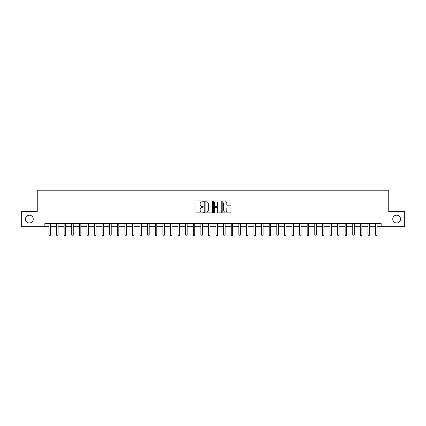 <?xml version="1.0" encoding="UTF-8"?>
<svg xmlns="http://www.w3.org/2000/svg" width="426" height="426" viewBox="0 0 426 426"><rect width="100%" height="100%" fill="white"/><g stroke="black" fill="none" stroke-linecap="round" stroke-linejoin="round"><path stroke-width="0.64" d="M203.277 201.376A0.415 0.415 0 0 0 202.861 200.96L196.524 200.96A0.596 0.596 0 0 0 195.928 201.557L195.928 212.292A0.596 0.596 0 0 0 196.524 212.888L202.861 212.888A0.415 0.415 0 0 0 203.277 212.473A0.415 0.415 0 0 0 202.861 212.052L202.041 212.052A1.906 1.906 0 0 1 200.135 210.146L200.135 209.251A1.906 1.906 0 0 1 202.041 207.34L202.861 207.34A0.415 0.415 0 0 0 203.277 206.924A0.415 0.415 0 0 0 202.861 206.509L202.041 206.509A1.906 1.906 0 0 1 200.135 204.597L200.135 203.703A1.906 1.906 0 0 1 202.041 201.796L202.861 201.796A0.415 0.415 0 0 0 203.277 201.376M392.761 219.076A3.887 3.887 0 0 0 396.649 222.963A3.887 3.887 0 0 0 400.536 219.076A3.887 3.887 0 0 0 396.649 215.189A3.887 3.887 0 0 0 392.761 219.076M25.464 219.076A3.887 3.887 0 0 0 29.351 222.963A3.887 3.887 0 0 0 33.239 219.076A3.887 3.887 0 0 0 29.351 215.189A3.887 3.887 0 0 0 25.464 219.076M230.429 205.167A0.596 0.596 0 0 0 231.025 204.571L231.025 201.557A0.596 0.596 0 0 0 230.429 200.96L223.394 200.96A0.596 0.596 0 0 0 222.798 201.557L222.798 212.292A0.596 0.596 0 0 0 223.394 212.888L230.429 212.888A0.596 0.596 0 0 0 231.025 212.292L231.025 208.655A0.596 0.596 0 0 0 230.429 208.058L227.42 208.058A0.596 0.596 0 0 0 226.824 208.655L226.824 210.46A1.597 1.597 0 0 1 225.226 212.052A1.597 1.597 0 0 1 223.629 210.46L223.629 203.388A1.597 1.597 0 0 1 225.226 201.796A1.597 1.597 0 0 1 226.824 203.388L226.824 204.571A0.596 0.596 0 0 0 227.42 205.167L230.429 205.167M44.847 226.669L21.3 226.669L21.3 211.482L37.248 211.482L37.248 190.214L388.752 190.214L388.752 211.482L404.7 211.482L404.7 226.669L381.153 226.669L381.153 223.634L44.847 223.634L44.847 226.669L48.947 226.669M212.478 201.557A0.596 0.596 0 0 0 211.882 200.96L204.842 200.96A0.596 0.596 0 0 0 204.246 201.557L204.246 212.292A0.596 0.596 0 0 0 204.842 212.888L211.882 212.888A0.596 0.596 0 0 0 212.478 212.292L212.478 201.557M214.118 200.96L221.158 200.96A0.596 0.596 0 0 1 221.754 201.557L221.754 212.292A0.596 0.596 0 0 1 221.158 212.888L218.144 212.888A0.596 0.596 0 0 1 217.548 212.292L217.548 207.936A0.596 0.596 0 0 0 216.951 207.34L214.954 207.34A0.596 0.596 0 0 0 214.358 207.936L214.358 212.473A0.415 0.415 0 0 1 213.937 212.888A0.415 0.415 0 0 1 213.522 212.473L213.522 201.557A0.596 0.596 0 0 1 214.118 200.96M50.465 226.669L56.541 226.669M58.058 226.669L64.134 226.669M65.657 226.669L71.733 226.669M73.251 226.669L79.327 226.669M80.844 226.669L86.92 226.669M88.443 226.669L94.519 226.669M96.036 226.669L102.112 226.669M103.63 226.669L109.706 226.669M111.223 226.669L117.304 226.669M118.822 226.669L124.898 226.669M126.415 226.669L132.491 226.669M134.009 226.669L140.085 226.669M141.608 226.669L147.684 226.669M149.201 226.669L155.277 226.669M156.795 226.669L162.87 226.669M164.393 226.669L170.469 226.669M171.987 226.669L178.063 226.669M179.58 226.669L185.656 226.669M187.179 226.669L193.255 226.669M194.773 226.669L200.848 226.669M202.366 226.669L208.442 226.669M209.959 226.669L216.041 226.669M217.558 226.669L223.634 226.669M225.152 226.669L231.227 226.669M232.745 226.669L238.821 226.669M240.344 226.669L246.42 226.669M247.937 226.669L254.013 226.669M255.531 226.669L261.607 226.669M263.13 226.669L269.205 226.669M270.723 226.669L276.799 226.669M278.316 226.669L284.392 226.669M285.915 226.669L291.991 226.669M293.509 226.669L299.584 226.669M301.102 226.669L307.178 226.669M308.696 226.669L314.777 226.669M316.294 226.669L322.37 226.669M323.888 226.669L329.964 226.669M331.481 226.669L337.557 226.669M339.08 226.669L345.156 226.669M346.673 226.669L352.749 226.669M354.267 226.669L360.343 226.669M361.866 226.669L367.942 226.669M369.459 226.669L375.535 226.669M377.053 226.669L381.153 226.669M205.502 201.796A0.415 0.415 0 0 0 205.082 202.212L205.082 211.637A0.415 0.415 0 0 0 205.502 212.052L206.365 212.052A1.906 1.906 0 0 0 208.271 210.146L208.271 203.703A1.906 1.906 0 0 0 206.365 201.796L205.502 201.796M217.548 203.42A1.597 1.597 0 0 0 215.95 201.823A1.597 1.597 0 0 0 214.358 203.42L214.358 205.912A0.596 0.596 0 0 0 214.954 206.509L216.951 206.509A0.596 0.596 0 0 0 217.548 205.912L217.548 203.42M50.54 223.634L50.508 223.709A0.607 0.607 0 0 0 50.465 223.938L50.465 234.998L48.947 234.998L48.947 223.938A0.607 0.607 0 0 0 48.905 223.709L48.873 223.634M50.465 234.998L50.007 235.786L49.4 235.786L48.947 234.998M58.133 223.634L58.106 223.709A0.607 0.607 0 0 0 58.058 223.938L58.058 234.998L56.541 234.998L56.541 223.938A0.607 0.607 0 0 0 56.498 223.709L56.466 223.634M58.058 234.998L57.606 235.786L56.999 235.786L56.541 234.998M65.732 223.634L65.7 223.709A0.607 0.607 0 0 0 65.657 223.938L65.657 234.998L64.134 234.998L64.134 223.938A0.607 0.607 0 0 0 64.092 223.709L64.06 223.634M65.657 234.998L65.199 235.786L64.592 235.786L64.134 234.998M73.325 223.634L73.293 223.709A0.607 0.607 0 0 0 73.251 223.938L73.251 234.998L71.733 234.998L71.733 223.938A0.607 0.607 0 0 0 71.685 223.709L71.659 223.634M73.251 234.998L72.793 235.786L72.186 235.786L71.733 234.998M80.919 223.634L80.887 223.709A0.607 0.607 0 0 0 80.844 223.938L80.844 234.998L79.327 234.998L79.327 223.938A0.607 0.607 0 0 0 79.284 223.709L79.252 223.634M80.844 234.998L80.392 235.786L79.784 235.786L79.327 234.998M88.517 223.634L88.486 223.709A0.607 0.607 0 0 0 88.443 223.938L88.443 234.998L86.92 234.998L86.92 223.938A0.607 0.607 0 0 0 86.877 223.709L86.845 223.634M88.443 234.998L87.985 235.786L87.378 235.786L86.92 234.998M96.111 223.634L96.079 223.709A0.607 0.607 0 0 0 96.036 223.938L96.036 234.998L94.519 234.998L94.519 223.938A0.607 0.607 0 0 0 94.471 223.709L94.444 223.634M96.036 234.998L95.578 235.786L94.971 235.786L94.519 234.998M103.704 223.634L103.672 223.709A0.607 0.607 0 0 0 103.63 223.938L103.63 234.998L102.112 234.998L102.112 223.938A0.607 0.607 0 0 0 102.07 223.709L102.038 223.634M103.63 234.998L103.177 235.786L102.565 235.786L102.112 234.998M111.303 223.634L111.271 223.709A0.607 0.607 0 0 0 111.223 223.938L111.223 234.998L109.706 234.998L109.706 223.938A0.607 0.607 0 0 0 109.663 223.709L109.631 223.634M111.223 234.998L110.771 235.786L110.164 235.786L109.706 234.998M118.897 223.634L118.865 223.709A0.607 0.607 0 0 0 118.822 223.938L118.822 234.998L117.304 234.998L117.304 223.938A0.607 0.607 0 0 0 117.256 223.709L117.225 223.634M118.822 234.998L118.364 235.786L117.757 235.786L117.304 234.998M126.49 223.634L126.458 223.709A0.607 0.607 0 0 0 126.415 223.938L126.415 234.998L124.898 234.998L124.898 223.938A0.607 0.607 0 0 0 124.855 223.709L124.823 223.634M126.415 234.998L125.963 235.786L125.35 235.786L124.898 234.998M134.083 223.634L134.057 223.709A0.607 0.607 0 0 0 134.009 223.938L134.009 234.998L132.491 234.998L132.491 223.938A0.607 0.607 0 0 0 132.449 223.709L132.417 223.634M134.009 234.998L133.556 235.786L132.949 235.786L132.491 234.998M141.682 223.634L141.65 223.709A0.607 0.607 0 0 0 141.608 223.938L141.608 234.998L140.085 234.998L140.085 223.938A0.607 0.607 0 0 0 140.042 223.709L140.01 223.634M141.608 234.998L141.15 235.786L140.543 235.786L140.085 234.998M149.276 223.634L149.244 223.709A0.607 0.607 0 0 0 149.201 223.938L149.201 234.998L147.684 234.998L147.684 223.938A0.607 0.607 0 0 0 147.641 223.709L147.609 223.634M149.201 234.998L148.743 235.786L148.136 235.786L147.684 234.998M156.869 223.634L156.843 223.709A0.607 0.607 0 0 0 156.795 223.938L156.795 234.998L155.277 234.998L155.277 223.938A0.607 0.607 0 0 0 155.234 223.709L155.202 223.634M156.795 234.998L156.342 235.786L155.735 235.786L155.277 234.998M164.468 223.634L164.436 223.709A0.607 0.607 0 0 0 164.393 223.938L164.393 234.998L162.87 234.998L162.87 223.938A0.607 0.607 0 0 0 162.828 223.709L162.796 223.634M164.393 234.998L163.935 235.786L163.328 235.786L162.87 234.998M172.061 223.634L172.029 223.709A0.607 0.607 0 0 0 171.987 223.938L171.987 234.998L170.469 234.998L170.469 223.938A0.607 0.607 0 0 0 170.421 223.709L170.395 223.634M171.987 234.998L171.529 235.786L170.922 235.786L170.469 234.998M179.655 223.634L179.623 223.709A0.607 0.607 0 0 0 179.58 223.938L179.58 234.998L178.063 234.998L178.063 223.938A0.607 0.607 0 0 0 178.02 223.709L177.988 223.634M179.58 234.998L179.128 235.786L178.521 235.786L178.063 234.998M187.254 223.634L187.222 223.709A0.607 0.607 0 0 0 187.179 223.938L187.179 234.998L185.656 234.998L185.656 223.938A0.607 0.607 0 0 0 185.614 223.709L185.582 223.634M187.179 234.998L186.721 235.786L186.114 235.786L185.656 234.998M194.847 223.634L194.815 223.709A0.607 0.607 0 0 0 194.773 223.938L194.773 234.998L193.255 234.998L193.255 223.938A0.607 0.607 0 0 0 193.207 223.709L193.18 223.634M194.773 234.998L194.315 235.786L193.708 235.786L193.255 234.998M202.441 223.634L202.409 223.709A0.607 0.607 0 0 0 202.366 223.938L202.366 234.998L200.848 234.998L200.848 223.938A0.607 0.607 0 0 0 200.806 223.709L200.774 223.634M202.366 234.998L201.913 235.786L201.301 235.786L200.848 234.998M210.039 223.634L210.007 223.709A0.607 0.607 0 0 0 209.959 223.938L209.959 234.998L208.442 234.998L208.442 223.938A0.607 0.607 0 0 0 208.399 223.709L208.367 223.634M209.959 234.998L209.507 235.786L208.9 235.786L208.442 234.998M217.633 223.634L217.601 223.709A0.607 0.607 0 0 0 217.558 223.938L217.558 234.998L216.041 234.998L216.041 223.938A0.607 0.607 0 0 0 215.993 223.709L215.961 223.634M217.558 234.998L217.1 235.786L216.493 235.786L216.041 234.998M225.226 223.634L225.194 223.709A0.607 0.607 0 0 0 225.152 223.938L225.152 234.998L223.634 234.998L223.634 223.938A0.607 0.607 0 0 0 223.591 223.709L223.559 223.634M225.152 234.998L224.699 235.786L224.087 235.786L223.634 234.998M232.82 223.634L232.793 223.709A0.607 0.607 0 0 0 232.745 223.938L232.745 234.998L231.227 234.998L231.227 223.938A0.607 0.607 0 0 0 231.185 223.709L231.153 223.634M232.745 234.998L232.292 235.786L231.685 235.786L231.227 234.998M240.418 223.634L240.386 223.709A0.607 0.607 0 0 0 240.344 223.938L240.344 234.998L238.821 234.998L238.821 223.938A0.607 0.607 0 0 0 238.778 223.709L238.746 223.634M240.344 234.998L239.886 235.786L239.279 235.786L238.821 234.998M248.012 223.634L247.98 223.709A0.607 0.607 0 0 0 247.937 223.938L247.937 234.998L246.42 234.998L246.42 223.938A0.607 0.607 0 0 0 246.377 223.709L246.345 223.634M247.937 234.998L247.479 235.786L246.872 235.786L246.42 234.998M255.605 223.634L255.579 223.709A0.607 0.607 0 0 0 255.531 223.938L255.531 234.998L254.013 234.998L254.013 223.938A0.607 0.607 0 0 0 253.971 223.709L253.939 223.634M255.531 234.998L255.078 235.786L254.471 235.786L254.013 234.998M263.204 223.634L263.172 223.709A0.607 0.607 0 0 0 263.13 223.938L263.13 234.998L261.607 234.998L261.607 223.938A0.607 0.607 0 0 0 261.564 223.709L261.532 223.634M263.13 234.998L262.672 235.786L262.065 235.786L261.607 234.998M270.798 223.634L270.766 223.709A0.607 0.607 0 0 0 270.723 223.938L270.723 234.998L269.205 234.998L269.205 223.938A0.607 0.607 0 0 0 269.157 223.709L269.131 223.634M270.723 234.998L270.265 235.786L269.658 235.786L269.205 234.998M278.391 223.634L278.359 223.709A0.607 0.607 0 0 0 278.316 223.938L278.316 234.998L276.799 234.998L276.799 223.938A0.607 0.607 0 0 0 276.756 223.709L276.724 223.634M278.316 234.998L277.864 235.786L277.257 235.786L276.799 234.998M285.99 223.634L285.958 223.709A0.607 0.607 0 0 0 285.915 223.938L285.915 234.998L284.392 234.998L284.392 223.938A0.607 0.607 0 0 0 284.35 223.709L284.318 223.634M285.915 234.998L285.457 235.786L284.85 235.786L284.392 234.998M293.583 223.634L293.551 223.709A0.607 0.607 0 0 0 293.509 223.938L293.509 234.998L291.991 234.998L291.991 223.938A0.607 0.607 0 0 0 291.943 223.709L291.916 223.634M293.509 234.998L293.051 235.786L292.444 235.786L291.991 234.998M301.177 223.634L301.145 223.709A0.607 0.607 0 0 0 301.102 223.938L301.102 234.998L299.584 234.998L299.584 223.938A0.607 0.607 0 0 0 299.542 223.709L299.51 223.634M301.102 234.998L300.649 235.786L300.037 235.786L299.584 234.998M308.775 223.634L308.743 223.709A0.607 0.607 0 0 0 308.696 223.938L308.696 234.998L307.178 234.998L307.178 223.938A0.607 0.607 0 0 0 307.135 223.709L307.103 223.634M308.696 234.998L308.243 235.786L307.636 235.786L307.178 234.998M316.369 223.634L316.337 223.709A0.607 0.607 0 0 0 316.294 223.938L316.294 234.998L314.777 234.998L314.777 223.938A0.607 0.607 0 0 0 314.729 223.709L314.697 223.634M316.294 234.998L315.836 235.786L315.229 235.786L314.777 234.998M323.962 223.634L323.93 223.709A0.607 0.607 0 0 0 323.888 223.938L323.888 234.998L322.37 234.998L322.37 223.938A0.607 0.607 0 0 0 322.328 223.709L322.296 223.634M323.888 234.998L323.435 235.786L322.823 235.786L322.37 234.998M331.556 223.634L331.529 223.709A0.607 0.607 0 0 0 331.481 223.938L331.481 234.998L329.964 234.998L329.964 223.938A0.607 0.607 0 0 0 329.921 223.709L329.889 223.634M331.481 234.998L331.029 235.786L330.422 235.786L329.964 234.998M339.155 223.634L339.123 223.709A0.607 0.607 0 0 0 339.08 223.938L339.08 234.998L337.557 234.998L337.557 223.938A0.607 0.607 0 0 0 337.514 223.709L337.483 223.634M339.08 234.998L338.622 235.786L338.015 235.786L337.557 234.998M346.748 223.634L346.716 223.709A0.607 0.607 0 0 0 346.673 223.938L346.673 234.998L345.156 234.998L345.156 223.938A0.607 0.607 0 0 0 345.113 223.709L345.081 223.634M346.673 234.998L346.216 235.786L345.608 235.786L345.156 234.998M354.341 223.634L354.315 223.709A0.607 0.607 0 0 0 354.267 223.938L354.267 234.998L352.749 234.998L352.749 223.938A0.607 0.607 0 0 0 352.707 223.709L352.675 223.634M354.267 234.998L353.814 235.786L353.207 235.786L352.749 234.998M361.94 223.634L361.908 223.709A0.607 0.607 0 0 0 361.866 223.938L361.866 234.998L360.343 234.998L360.343 223.938A0.607 0.607 0 0 0 360.3 223.709L360.268 223.634M361.866 234.998L361.408 235.786L360.801 235.786L360.343 234.998M369.534 223.634L369.502 223.709A0.607 0.607 0 0 0 369.459 223.938L369.459 234.998L367.942 234.998L367.942 223.938A0.607 0.607 0 0 0 367.894 223.709L367.867 223.634M369.459 234.998L369.001 235.786L368.394 235.786L367.942 234.998M377.127 223.634L377.095 223.709A0.607 0.607 0 0 0 377.053 223.938L377.053 234.998L375.535 234.998L375.535 223.938A0.607 0.607 0 0 0 375.492 223.709L375.46 223.634M377.053 234.998L376.6 235.786L375.993 235.786L375.535 234.998"/></g></svg>

